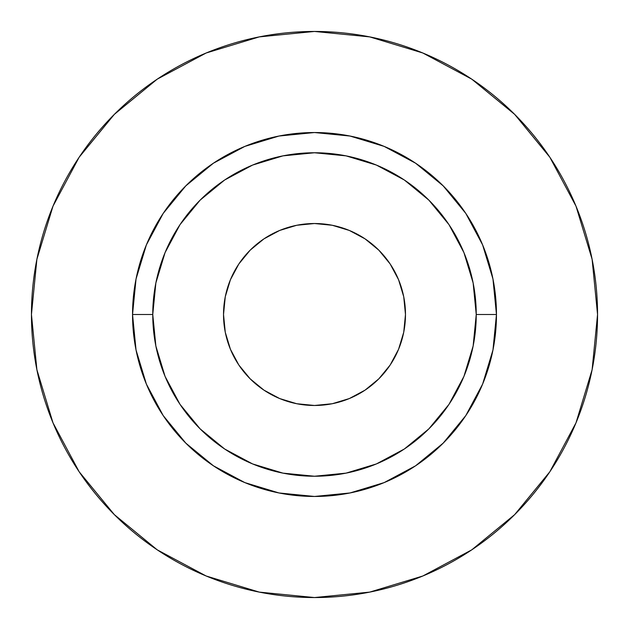 <?xml version="1.0" encoding="UTF-8"?>
<svg xmlns="http://www.w3.org/2000/svg" width="629" height="629" viewBox="0 0 629 629"><rect width="100%" height="100%" fill="white"/><g stroke="black" fill="none" stroke-linecap="round" stroke-linejoin="round"><path stroke-width="0.94" d="M405.477 314.5A90.977 90.977 0 0 1 314.5 405.477A90.977 90.977 0 0 1 223.523 314.5L225.268 296.754L230.442 279.685L238.855 263.952L250.169 250.169L263.952 238.855L279.685 230.442L296.754 225.268L314.5 223.523L332.246 225.268L349.315 230.442L365.048 238.855L378.831 250.169L390.145 263.952L398.558 279.685L403.732 296.754L405.477 314.5L403.732 332.246L398.558 349.315L390.145 365.048L378.831 378.831L365.048 390.145L349.315 398.558L332.246 403.732L314.5 405.477L296.754 403.732L279.685 398.558L263.952 390.145L250.169 378.831L238.855 365.048L230.442 349.315L225.268 332.246L223.523 314.5A90.977 90.977 0 0 1 314.5 223.523A90.977 90.977 0 0 1 405.477 314.5M476.239 314.5L496.462 314.5A181.962 181.962 0 0 1 314.5 496.462A181.962 181.962 0 0 1 132.538 314.5L152.761 314.5A161.739 161.739 0 0 1 314.5 152.761A161.739 161.739 0 0 1 476.239 314.5A161.739 161.739 0 0 1 314.5 476.239A161.739 161.739 0 0 1 152.761 314.5L155.866 346.052L165.065 376.394L180.012 404.361L200.132 428.868L224.639 448.988L252.606 463.935L282.948 473.134L314.5 476.239L346.052 473.134L376.394 463.935L404.361 448.988L428.868 428.868L448.988 404.361L463.935 376.394L473.134 346.052L476.239 314.5L473.134 282.948L463.935 252.606L448.988 224.639L428.868 200.132L404.361 180.012L376.394 165.065L346.052 155.866L314.5 152.761L282.948 155.866L252.606 165.065L224.639 180.012L200.132 200.132L180.012 224.639L165.065 252.606L155.866 282.948L152.761 314.5L132.538 314.5L136.037 279.001L146.392 244.87L163.202 213.412L185.838 185.838L213.412 163.202L244.87 146.392L279.001 136.037L314.5 132.538L349.999 136.037L384.13 146.392L415.588 163.202L443.162 185.838L465.798 213.412L482.608 244.87L492.963 279.001L496.462 314.5L492.963 349.999L482.608 384.13L465.798 415.588L443.162 443.162L415.588 465.798L384.13 482.608L349.999 492.963L314.5 496.462L279.001 492.963L244.87 482.608L213.412 465.798L185.838 443.162L163.202 415.588L146.392 384.13L136.037 349.999L132.538 314.5A181.962 181.962 0 0 1 314.5 132.538A181.962 181.962 0 0 1 496.462 314.5L476.239 314.5M597.55 314.5A283.05 283.05 0 0 0 314.5 31.45A283.05 283.05 0 0 0 31.45 314.5A283.05 283.05 0 0 1 314.5 31.45A283.05 283.05 0 0 1 597.55 314.5A283.05 283.05 0 0 1 314.5 597.55A283.05 283.05 0 0 1 31.45 314.5A283.05 283.05 0 0 0 314.5 597.55A283.05 283.05 0 0 0 597.55 314.5L592.109 259.282L576.007 206.178L549.848 157.242L514.648 114.352L471.758 79.152L422.822 52.993L369.718 36.891L314.5 31.45L259.282 36.891L206.178 52.993L157.242 79.152L114.352 114.352L79.152 157.242L52.993 206.178L36.891 259.282L31.45 314.5L36.891 369.718L52.993 422.822L79.152 471.758L114.352 514.648L157.242 549.848L206.178 576.007L259.282 592.109L314.5 597.55L369.718 592.109L422.822 576.007L471.758 549.848L514.648 514.648L549.848 471.758L576.007 422.822L592.109 369.718L597.55 314.5M549.848 157.242L514.648 114.352L471.829 79.207M157.242 79.152L114.352 114.352L79.207 157.171M79.152 471.758L114.352 514.648L157.171 549.793M471.758 549.848L514.648 514.648L549.793 471.829"/></g></svg>
